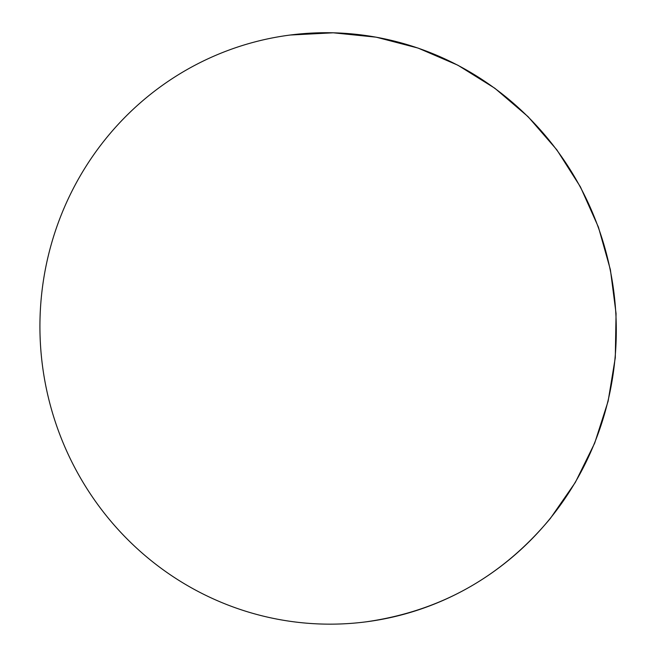 <?xml version="1.0" encoding="UTF-8"?>
<svg xmlns="http://www.w3.org/2000/svg" width="656" height="656" viewBox="0 0 656 656"><rect width="100%" height="100%" fill="white"/><g stroke="black" fill="none" stroke-linecap="round" stroke-linejoin="round"><path stroke-width="0.98" d="M144.443 555.042A295.848 288.058 -97.4 0 0 366.015 621.847A295.848 288.058 -97.4 0 0 550.187 518.445A295.848 288.058 -97.4 0 0 580.207 186.903A295.848 288.058 -97.4 0 0 290.206 35.03A295.848 288.058 -97.4 0 0 51.111 244.918A295.848 288.058 -97.4 0 0 144.443 555.042M366.015 621.847C440.365 611.244 501.84 576.739 550.425 518.338L575.32 482.431L594.697 443.095L608.12 401.201L615.295 357.684L616.058 313.519L610.392 269.682L598.428 227.148L580.429 186.886L556.788 149.773L528.039 116.645L494.829 88.248L457.888 65.223L418.044 48.068L376.191 37.179L333.256 32.8L290.206 35.03"/></g></svg>
